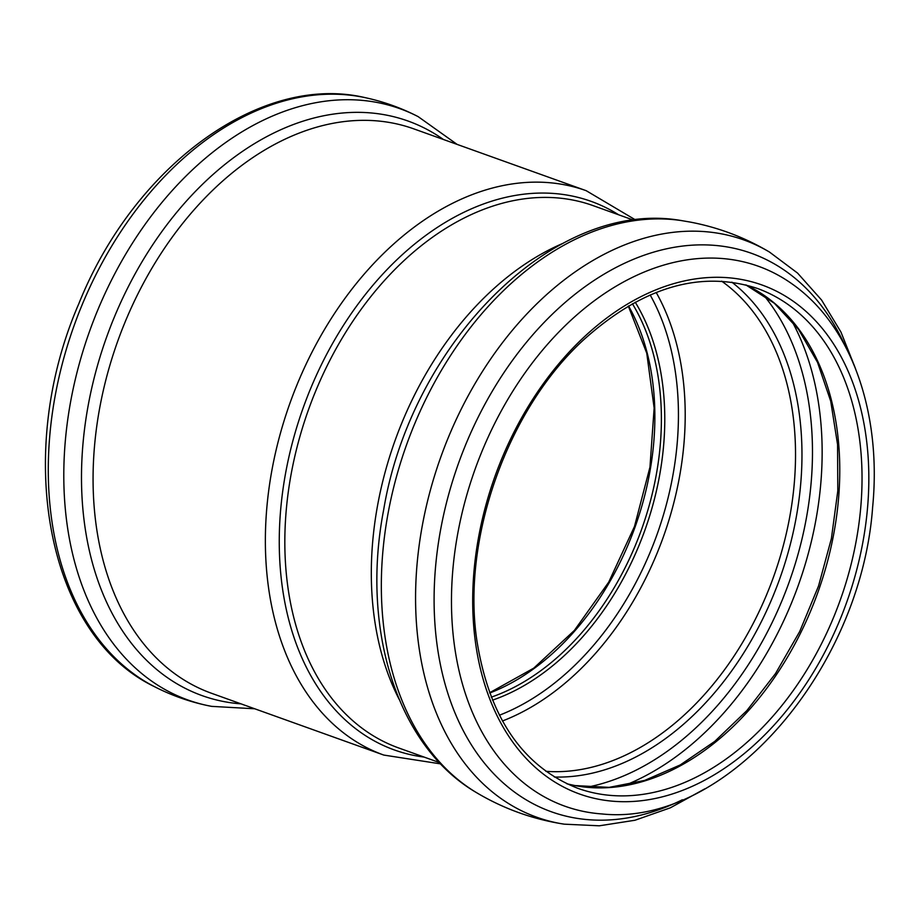 <?xml version="1.0" encoding="UTF-8"?>
<svg xmlns="http://www.w3.org/2000/svg" width="920" height="920" viewBox="0 0 920 920"><rect width="100%" height="100%" fill="white"/><g stroke="black" fill="none" stroke-linecap="round" stroke-linejoin="round"><path stroke-width="1.38" d="M424.154 757.091A291.41 201.33 -70.3 0 1 416.116 755.837A291.41 201.33 -70.3 0 1 293.457 438.69A291.41 201.33 -70.3 0 1 569.399 195.5A291.41 201.33 -70.3 0 1 618.665 214.797M635.708 220.029L586.201 190.693A299.782 207.115 109.7 0 0 563.845 184.655A299.782 207.115 109.7 0 0 284.694 418.818A299.782 207.115 109.7 0 0 383.778 755.067L440.645 763.887M383.778 755.067L211.485 693.266A299.782 207.115 -70.3 0 1 117.737 341.159A299.782 207.115 -70.3 0 1 413.908 128.903L586.201 190.693M439.38 762.553L398.613 747.937A288.063 199.019 -70.3 0 1 308.534 409.595A288.063 199.019 -70.3 0 1 593.112 205.631L633.891 220.259M399.211 699.453A288.063 199.019 -70.3 0 1 562.764 243.432M650.153 294.952A260.314 179.848 -70.3 0 1 499.422 715.219M502.481 720.981A265.098 183.149 109.7 0 0 656.19 292.457M635.237 302.197A241.649 166.945 -70.3 0 1 644.874 530.231A241.649 166.945 -70.3 0 1 492.51 700.143M721.648 281.163A265.098 183.149 -70.3 0 1 773.708 576.438A265.098 183.149 -70.3 0 1 545.859 771.317M599.621 799.434A270.353 186.783 -70.3 0 1 546.158 379.834A270.353 186.783 -70.3 0 1 866.41 439.242A270.353 186.783 -70.3 0 1 599.621 799.434M586.132 811.934A286.787 198.133 -70.3 0 1 479.055 458.643A286.787 198.133 -70.3 0 1 792.051 283.9C851.54 325.404 881.855 413.068 872.643 507.058C861.085 669.231 726.306 827.057 601.944 813.947A286.787 198.133 -70.3 0 1 586.132 811.934M682.375 799.756A296.608 204.918 -70.3 0 1 573.344 817.707A296.608 204.918 -70.3 0 1 489.992 395.14A296.608 204.918 -70.3 0 1 845.135 345.978M704.72 788.9L670.369 807.806L634.984 820.249L599.311 825.803L564.259 824.17A306.647 211.864 -70.3 0 1 559.578 823.388A306.647 211.864 -70.3 0 1 430.514 489.659A306.647 211.864 -70.3 0 1 720.889 233.737A306.647 211.864 -70.3 0 1 769.465 252.045L797.559 273.079L821.571 300.035L840.983 332.131L855.485 368.563M564.259 824.17C533.071 819.352 503.918 808.898 476.778 792.798A306.647 211.864 -70.3 0 1 406.571 444.762A306.647 211.864 -70.3 0 1 681.973 220.673L689.574 221.961C717.98 227.263 744.613 237.302 769.465 252.045M731.848 282.164A269.468 186.162 -70.3 0 1 779.792 578.622A269.468 186.162 -70.3 0 1 554.357 777.02M763.6 295.09A282.704 195.316 -70.3 0 1 789.199 581.992A282.704 195.316 -70.3 0 1 587.087 787.221M791.579 320.551A289.26 199.847 -70.3 0 1 624.864 785.346M745.867 284.901A265.57 183.482 -70.3 0 1 819.961 586.419A265.57 183.482 -70.3 0 1 575.356 785.668A265.57 183.482 -70.3 0 1 566.927 783.817M597.62 793.661A265.57 183.482 -70.3 0 1 577.817 788.313C522.721 766.624 489.072 717.347 476.87 640.469C461.506 538.568 507.587 409.089 583.924 339.56C642.551 287.029 700.293 269.962 757.137 288.351A265.57 183.482 -70.3 0 1 844.916 586.224A265.57 183.482 -70.3 0 1 597.62 793.661M365.297 97.681C260.21 72.657 133.756 166.52 78.809 303.738C13.719 453.583 46.46 634.605 154.111 686.481A314.077 216.993 -70.3 0 1 74.129 325.519A314.077 216.993 -70.3 0 1 365.297 97.681C383.755 101.671 401.373 107.985 418.151 116.633L457.136 144.405M628.556 305.946A239.257 165.301 -70.3 0 1 489.727 693.013M632.408 303.749A239.257 165.301 -70.3 0 1 641.688 529.08A239.257 165.301 -70.3 0 1 491.303 697.153M241.017 703.857A305.187 210.852 -70.3 0 1 224.79 701.753A305.187 210.852 -70.3 0 1 110.687 326.197A305.187 210.852 -70.3 0 1 443.44 139.495M211.278 706.295A314.077 216.993 -70.3 0 1 206.965 705.433A314.077 216.993 -70.3 0 1 89.631 331.085A314.077 216.993 -70.3 0 1 418.151 116.633M476.778 792.798C396.692 746.373 360.732 628.521 383.663 509.829C411.309 343.137 554.472 197.581 681.973 220.673M566.87 783.794L574.966 785.565L609.12 787.37L644.598 780.436L680.225 764.957L714.713 741.416L746.867 710.585L775.537 673.52L799.698 631.522L818.535 586.028L831.381 538.614L837.798 490.912L837.568 444.578L830.725 401.223L817.523 362.365L798.48 329.325L774.295 303.232L745.809 284.889M628.314 306.084L646.748 353.142L654.143 408.054L649.957 467.153L634.478 526.504L608.706 582.164L574.367 630.442L533.772 668.127L489.635 692.748M154.111 686.481C170.89 695.129 188.508 701.442 206.965 705.433L211.623 706.365L254.713 708.779"/></g></svg>
